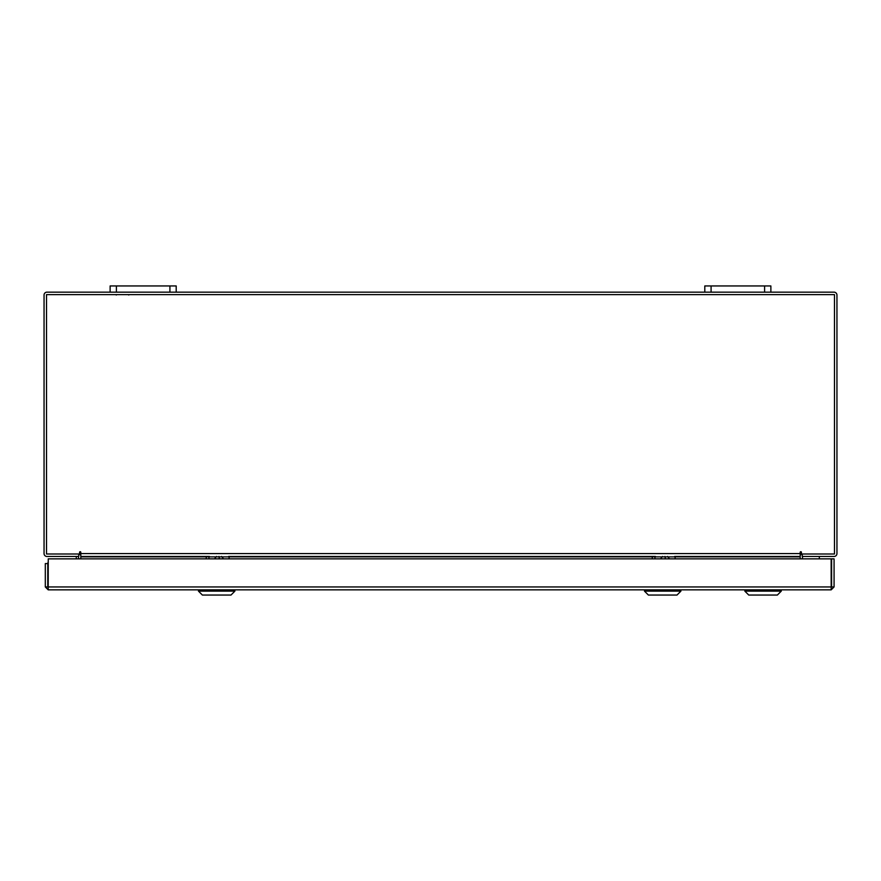 <?xml version="1.0" encoding="UTF-8"?>
<svg xmlns="http://www.w3.org/2000/svg" width="881" height="881" viewBox="0 0 881 881"><rect width="100%" height="100%" fill="white"/><g stroke="black" fill="none" stroke-linecap="round" stroke-linejoin="round"><path stroke-width="1.32" d="M764.598 292.162L764.598 285.951L770.875 285.951L770.875 292.162L704.8 292.162L704.8 285.951L711.077 285.951L711.077 292.162M764.598 285.951L711.077 285.951M169.923 292.162L169.923 285.951L176.2 285.951L176.2 292.162L110.125 292.162L110.125 285.951L116.402 285.951L116.402 292.162M169.923 285.951L116.402 285.951M48.202 587.374L48.202 589.841L45.305 586.944L831.146 586.944L831.179 589.841L48.202 589.841L48.246 558.862L831.146 558.862L831.179 589.841L834.076 586.944L831.609 586.944L831.609 558.862L834.076 558.862L834.076 586.944M45.305 586.944L45.305 563.576L47.772 563.576L48.246 561.516M47.772 586.944L47.772 563.576M78.321 556.462L78.75 558.862M802.25 558.862L802.679 556.462M770.875 292.162L834.054 292.162A2.896 2.896 0 0 1 836.95 295.058L836.95 553.565A2.896 2.896 0 0 1 834.054 556.462L802.25 556.462L802.25 553.995M78.75 553.995L78.75 556.462L46.946 556.462A2.896 2.896 0 0 1 44.05 553.565L44.05 295.058A2.896 2.896 0 0 1 46.946 292.162L110.125 292.162M704.8 292.162L176.2 292.162M80.81 555.415A2.896 2.896 0 0 0 78.75 554.028M802.25 554.028A2.896 2.896 0 0 0 800.19 555.415M209.414 556.462L80.81 556.462L80.81 552.332A0.617 0.617 0 0 0 80.193 551.715A0.617 0.617 0 0 0 79.576 552.332L79.576 553.995L46.517 553.995L46.517 294.628L834.483 294.628L834.483 553.995L801.424 553.995L801.424 552.332A0.617 0.617 0 0 0 800.807 551.715A0.617 0.617 0 0 0 800.19 552.332L800.19 556.462L674.659 556.462M677.599 556.891L800.19 556.891L800.19 558.862M80.81 558.862L80.81 556.891L206.242 556.891M655.42 556.462L228.653 556.462M800.19 556.891L80.81 556.891M80.81 552.332A0.617 0.617 0 0 0 80.193 551.715A0.617 0.617 0 0 0 79.576 552.332M801.424 552.332A0.617 0.617 0 0 0 800.807 551.715A0.617 0.617 0 0 0 800.19 552.332M48.246 577.209A5.947 5.947 0 0 1 47.772 574.897M76.284 556.462L76.284 558.862M48.246 578.564A6.596 6.596 0 0 1 47.772 577.749M821.852 556.462L816.599 556.462M777.361 595.049L781.271 591.14L777.361 595.049L748.751 595.049L744.852 591.14L781.271 591.14L781.271 589.841M801.424 553.72L800.19 553.488M800.19 553.422L801.424 553.422M677.004 595.049L680.903 591.14L677.004 595.049L648.383 595.049L644.485 591.14L680.903 591.14L680.903 589.841M667.556 556.462L669.549 558.862M664.946 556.462L665.463 558.862M664.34 558.862L664.891 558.631M660.519 558.862L662.512 556.462M234.897 591.14L230.998 595.049L202.377 595.049L198.478 591.14L234.897 591.14L234.897 589.841M221.549 556.462L223.543 558.862M218.94 556.462L219.457 558.862M218.334 558.862L218.884 558.631M214.512 558.862L216.506 556.462M231.593 556.891L652.248 556.891M80.81 553.565L800.19 553.565M819.319 556.957L819.319 558.862M652.259 556.957L652.259 558.862M654.968 556.605L654.968 558.862M675.11 556.605L675.11 558.862M206.253 556.957L206.253 558.862M208.962 556.605L208.962 558.862M229.104 556.605L229.104 558.862M128.791 294.992L128.108 294.628M116.237 294.992L116.92 294.628M744.852 591.14L744.852 589.841M644.485 591.14L644.485 589.841M588.123 553.565L589.73 553.565M198.478 591.14L198.478 589.841M142.116 553.565L143.724 553.565"/></g></svg>
